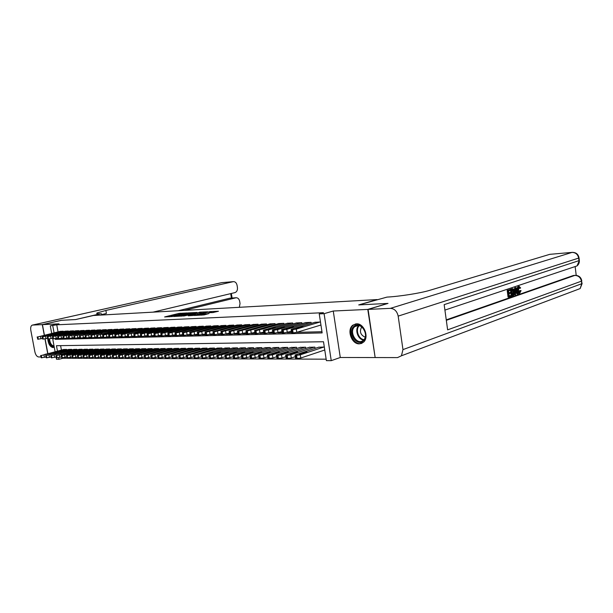 <?xml version="1.0" encoding="UTF-8"?>
<svg xmlns="http://www.w3.org/2000/svg" width="613" height="613" viewBox="0 0 613 613"><rect width="100%" height="100%" fill="white"/><g stroke="black" fill="none" stroke-linecap="round" stroke-linejoin="round"><path stroke-width="0.92" d="M187.049 312.936L178.904 313.412L164.621 316.944L172.605 316.515L171.234 316.247L173.441 315.634L187.049 312.936M356.437 323.833L352.85 325.158C346.452 329.702 351.594 344.406 359.41 343.855L363.432 342.253C369.486 337.388 364.03 323.074 356.437 323.833M47.737 339.012C48.35 344.023 50.097 346.881 52.963 347.571L54.235 347.088M212.78 312.569L218.443 311.251L210.06 311.619L194.267 315.48L204.098 314.913L208.995 313.527L197.141 314.982L207.202 312.392L211.661 311.948L209.056 312.684L212.78 312.569M375.141 357.448L367.777 309.412L387.707 303.42L358.72 304.922L377.079 299.573L93.452 315.488L75.568 319.565L61.576 320.293L42.435 324.614L59.001 323.84L50.274 325.832L56.741 324.806L323.442 312.684L319.243 313.894L324.093 313.68L331.242 360.659L326.384 360.636L323.503 341.748L56.465 345.701L57.461 351.042M367.777 309.412L333.257 311.021L324.093 313.68M196.942 312.461L187.869 312.936L173.571 316.5L182.942 315.956L196.942 312.461M199.547 312.17L207.707 311.818L193.386 315.442L188.306 315.772L194.658 314.14L192.214 314.193L183.647 316.024L199.585 312.423M42.435 324.614L44.397 335.073M45.109 338.889L47.837 353.479M324.338 350.153L324.783 350.153M63.315 331.633L63.231 331.189L60.22 331.349M68.411 331.457L68.327 331.012L65.269 331.166M73.591 331.281L73.506 330.821L70.403 330.989M78.839 331.104L78.755 330.637L75.606 330.798M84.18 330.92L84.088 330.445L80.893 330.614M89.59 330.736L89.506 330.254L86.257 330.422M95.092 330.553L95 330.055L91.705 330.231M100.678 330.361L100.586 329.855L97.237 330.032M106.348 330.169L106.256 329.656L102.854 329.832M112.11 329.978L112.01 329.449L108.555 329.633M117.957 329.779L117.865 329.242L114.355 329.426M123.903 329.579L123.803 329.028L120.24 329.212M129.948 329.373L129.849 328.813L126.224 329.005M136.086 329.166L135.986 328.591L132.301 328.783M142.323 328.959L142.224 328.369L138.477 328.568M148.668 328.744L148.568 328.139L144.76 328.346M155.12 328.53L155.012 327.909L151.143 328.116M161.679 328.307L161.571 327.679L157.633 327.886M168.345 328.085L168.238 327.442L164.238 327.649M175.134 327.855L175.019 327.196L170.95 327.411M182.03 327.626L181.915 326.951L177.778 327.173M189.049 327.396L188.934 326.698L184.72 326.928M196.198 327.158L196.076 326.445L191.792 326.675M203.462 326.913L203.34 326.185L198.98 326.423M210.864 326.668L210.742 325.917L206.297 326.162M218.397 326.423L218.274 325.649L213.753 325.894M226.074 326.17L225.936 325.373L221.339 325.626M233.882 325.909L233.752 325.097L229.063 325.35M241.836 325.649L241.706 324.813L236.924 325.074M249.943 325.38L249.805 324.522L244.939 324.79M258.203 325.112L258.058 324.231L253.1 324.499M266.617 324.836L266.471 323.925L261.422 324.208M275.191 324.553L275.045 323.618L269.896 323.909M283.942 324.269L283.788 323.304L278.54 323.603M292.853 323.986L292.7 322.99L287.351 323.289M301.948 323.687L301.788 322.668L296.332 322.974M311.22 323.388L311.059 322.331L305.489 322.645M56.741 324.806L58.043 331.863M61.407 338.338L63.315 338.292M66.763 338.207L68.71 338.154M72.196 338.07L74.196 338.016M77.713 337.924L79.767 337.87M83.322 337.786L85.429 337.732M89.023 337.64L91.184 337.587M94.816 337.487L97.03 337.434M100.701 337.342L102.969 337.28M106.685 337.188L109.014 337.127M112.769 337.035L115.152 336.974M118.953 336.874L121.397 336.813M125.244 336.721L127.749 336.652M131.634 336.552L134.216 336.491M138.147 336.391L140.783 336.322M144.768 336.223L147.472 336.154M151.503 336.047L154.277 335.978M158.353 335.878L161.204 335.801M165.326 335.702L168.253 335.625M172.429 335.518L175.433 335.441M179.663 335.334L182.743 335.257M187.026 335.15L190.183 335.066M194.52 334.959L197.761 334.874M202.16 334.759L205.485 334.675M209.945 334.56L213.355 334.476M217.876 334.361L221.377 334.277M225.959 334.154L229.553 334.062M234.197 333.947L237.882 333.855M242.595 333.733L246.38 333.641M251.161 333.518L255.046 333.418M259.897 333.296L263.889 333.188M268.808 333.066L272.908 332.966M277.904 332.836L282.11 332.729M287.183 332.598L291.504 332.491M296.661 332.361L321.971 331.717M320.515 325.151L320.959 325.135M314.837 322.315L320.484 321.994M62.863 357.854L62.94 358.245L326.162 359.18M60.603 345.64L61.415 350.046M63.576 349.494L66.595 349.41L66.694 349.946M68.641 349.448L71.706 349.364L71.813 349.908M73.79 349.402L76.901 349.31L77 349.87M79.008 349.356L82.165 349.264L82.265 349.831M84.303 349.31L87.506 349.218L87.613 349.793M89.682 349.264L92.938 349.165L93.046 349.755M95.145 349.211L98.448 349.119L98.555 349.716M100.685 349.165L104.041 349.065L104.156 349.678M106.317 349.111L109.727 349.012L109.842 349.64M112.033 349.058L115.497 348.958L115.612 349.602M117.849 349.012L121.359 348.904L121.481 349.563M123.749 348.958L127.32 348.851L127.443 349.525M129.741 348.904L133.373 348.789L133.496 349.479M135.833 348.851L139.526 348.736L139.649 349.441M142.024 348.789L145.779 348.682L145.902 349.395M148.323 348.736L152.131 348.621L152.262 349.356M154.721 348.682L158.591 348.559L158.721 349.31M161.219 348.621L165.165 348.498L165.295 349.272M167.839 348.559L171.839 348.437L171.977 349.226M174.559 348.498L178.636 348.376L178.774 349.18M181.402 348.437L185.547 348.314L185.685 349.142M188.36 348.376L192.582 348.245L192.72 349.096M195.44 348.314L199.731 348.184L199.876 349.05M202.65 348.253L207.01 348.115L207.163 349.004M209.975 348.184L214.427 348.046L214.573 348.958M217.439 348.123L221.967 347.977L222.121 348.912M225.04 348.054L229.645 347.908L229.806 348.866M232.779 347.985L237.469 347.832L237.629 348.82M240.656 347.916L245.43 347.763L245.598 348.774M248.679 347.839L253.544 347.686L253.713 348.728M256.855 347.77L261.812 347.609L261.989 348.682M265.184 347.694L270.233 347.533L270.417 348.636M273.674 347.625L278.823 347.448L278.999 348.59M282.325 347.548L287.574 347.372L287.758 348.544M291.144 347.471L296.493 347.287L296.684 348.498M300.132 347.387L305.596 347.203L305.787 348.452M309.304 347.31L314.875 347.119L315.074 348.406M318.66 347.226L324.308 347.035M333.257 311.021L340.284 357.494L374.842 357.555M340.284 357.494L331.242 360.659M62.94 358.245L58.994 359.272L56.503 359.256L56.09 357.034M55.162 338.675L55.285 339.357L322.147 332.905L319.243 313.894M52.749 325.718L54.067 332.798M55.086 351.647L52.58 338.215M51.676 333.357L50.274 325.832M58.695 357.678L58.994 359.272M57.967 338.705L55.285 339.357M178.345 314.592L176.337 315.09M171.088 316.385L169.525 316.775M192.497 313.572L190.605 313.672M188.934 312.944L175.441 316.216L181.126 315.48L190.505 313.09L188.934 312.944M201.133 313.128L202.957 313.028M200.229 312.76L193.103 313.856L200.229 312.76L200.382 313.68M195.785 314.837L194.781 314.89M213.47 312.484L211.769 312.576M66.342 349.41L41.332 355.502L63.821 349.433M45.944 357.011L41.27 357.816L40.642 355.494M46.488 354.337L51.086 353.111L44.895 354.337L46.488 354.337M62.978 331.204L37.845 336.928L60.457 331.288M37.155 336.935L37.784 339.265L42.466 338.468M43.025 335.817L47.645 334.683L43.025 335.817M54.097 346.337C51.323 346.514 49.584 344.054 48.879 338.966M49.515 338.882C50.028 343.295 51.53 345.64 54.021 345.924M52.695 338.192L48.381 339.004C49.109 344.177 50.925 346.958 53.844 347.349M363.134 341.081C356.49 347.058 347.111 331.625 354.046 326.239C360.582 320.032 370.26 335.717 363.134 341.081M354.789 326.66C348.36 331.641 357.057 345.931 363.195 340.391L363.356 340.253C369.624 335.15 360.888 321.135 354.889 326.576L354.789 326.66M361.731 326.882C359.264 331.51 360.406 334.951 365.164 337.211M355.709 323.894L353.372 325.143C346.322 330.537 354.145 346.759 362.122 343.173M42.289 324.614L61.43 320.293L75.522 319.565L100.547 313.718C96.946 313.902 95.866 313.626 97.314 312.883L105.873 310.446L233.17 281.681L221.676 282.677L32.581 325.074L42.289 324.614L44.259 335.112M101.406 313.664L101.651 315.028M184.229 310.393L236.204 297.734C237.997 297.811 239.154 299.029 239.683 301.381L240.028 303.527L239.346 307.305M32.581 325.074L32.182 325.143C30.857 325.84 30.405 327.58 30.819 330.369L34.864 351.824C35.615 354.935 36.857 356.651 38.588 356.965L40.925 356.965M44.971 338.912L47.699 353.517M153.02 312.147L234.948 292.616C236.84 291.888 237.668 290.179 237.43 287.489L237.078 285.336C236.534 282.93 235.346 281.696 233.507 281.635L233.17 281.681M178.268 310.73L229.791 298.202L236.204 297.734M101.582 314.645L106.401 313.435L105.873 310.446M519.288 292.432L519.763 290.593L521.081 290.6L519.686 293.359C518.782 293.198 518.215 292.194 517.993 290.355L517.18 290.401C516.943 288.34 517.311 287.037 518.299 286.493L518.751 286.47M519.18 293.336L517.855 292.715M517.311 291.16L517.18 290.401M517.993 290.355C517.755 288.294 518.131 286.991 519.111 286.447L520.652 287.949L519.387 288.363L518.904 287.39M515.02 294.937L515.502 287.75L516.046 287.566L518.246 293.811L517.74 293.987L517.088 292.064L515.648 292.554L515.525 294.761L514.215 294.684M514.43 291.55L514.682 287.796L516.046 287.566M517.74 293.987L516.92 294.033L516.345 292.317M510.683 292.363L510.782 293.144L508.959 293.765L509.265 296.117L511.303 295.412L511.403 296.194L508.874 297.067L508.054 297.113L507.173 290.324L510.445 289.451L510.545 290.233L508.591 290.891L508.859 292.983L510.683 292.363L508.828 292.761M509.234 295.887L511.303 295.412M446.256 319.856L573.324 275.521L575.155 275.344L573.324 275.521M576.212 275.367L575.201 266.977M511.165 295.42L510.499 290.248M510.399 289.459L512.698 288.715M368.091 309.396L375.156 357.555L397.508 357.601L401.438 355.785L402.963 349.617L398.174 316.124C397.063 311.243 394.473 308.653 390.42 308.354L368.091 309.396L388.021 303.404L358.82 304.914L386.964 297.106C399.799 296.416 420.725 293.106 429.636 290.355L549.769 254.341L572.312 252.364L549.769 254.341M390.42 308.354L572.013 252.418C575.63 252.487 577.844 254.372 578.657 258.088L578.971 260.655L444.164 304.638L447.628 329.855L581.43 281.168L581.737 283.727L580.151 288.577L577.323 289.635M508.874 297.067L508.001 290.271L507.173 290.324M508.001 290.271L510.445 289.451M513.296 295.535L512.062 295.964L511.196 289.198L513.548 289.014L514.437 291.589C514.713 293.734 514.33 295.045 513.296 295.535M512.445 295.014L513.901 294.01L513.955 291.734L512.851 289.497L511.778 289.819L512.445 295.014M512.062 295.964L511.38 295.995M511.196 289.198L510.376 289.244M513.158 294.769L512.422 294.807M512.422 294.784L513.081 294.056L513.135 291.78L512.338 289.627M513.901 294.01L513.081 294.056M513.955 291.734L513.135 291.78M513.058 289.528L512.545 289.558M515.801 289.757L515.694 291.734L516.851 291.336L515.87 288.432L515.801 289.757M515.502 287.75L514.682 287.796M515.702 291.497L515.755 290.57M516.851 291.336L516.031 291.382M520.207 288.317L519.188 287.229L518.468 290.187L519.548 292.554M519.855 292.539L520.583 290.547M519.111 286.447L518.299 286.493M71.453 349.364L46.358 355.502L68.886 349.387M51.032 357.011L46.289 357.831L45.661 355.486M51.538 354.322L56.143 353.096L49.914 354.329L51.538 354.322M76.633 349.318L51.461 355.502L74.035 349.341M56.197 357.011L51.392 357.846L50.749 355.486M56.664 354.314L61.269 353.08L55.017 354.314L56.664 354.314M81.897 349.264L56.641 355.494L79.261 349.295M61.446 357.011L56.565 357.862L55.913 355.486M61.867 354.299L66.48 353.057L60.197 354.306L61.867 354.299M87.238 349.218L61.905 355.494L61.139 355.356L61.982 355.065L84.556 349.241M66.779 357.004L61.821 357.877L61.162 355.479M67.146 354.291L71.767 353.042L65.453 354.291L67.146 354.291M68.074 331.02L42.856 336.79L65.514 331.112M42.151 336.798L42.787 339.142L47.546 338.33M48.059 335.671L52.68 334.529L48.059 335.671M73.246 330.836L47.944 336.644L70.648 330.928M53.162 335.518L57.798 334.369L53.162 335.518M47.944 336.644L48.381 339.004L47.868 339.02L47.232 336.652M78.495 330.645L53.109 336.491L75.859 330.736M52.381 336.506L53.032 338.889L57.928 338.047M58.35 335.365L62.993 334.208L58.35 335.365M83.82 330.453L58.35 336.345L81.146 330.553M57.614 336.353L58.273 338.759L63.239 337.901M63.622 335.204L68.273 334.047L63.622 335.204M92.663 349.172L67.246 355.494L66.465 355.348L67.307 355.057L89.942 349.195M72.188 357.004L67.154 357.892L66.495 355.479M72.51 354.276L77.138 353.019L70.786 354.283L72.51 354.276M89.23 330.261L63.683 336.192L86.517 330.361M62.924 336.2L63.591 338.621L68.641 337.748M68.97 335.043L73.629 333.878L68.97 335.043M98.172 349.119L72.671 355.486L71.882 355.341L72.717 355.057L95.406 349.142M77.682 357.004L72.572 357.915L71.905 355.479M77.958 354.268L82.594 353.004L76.211 354.268L77.958 354.268M94.724 330.062L69.093 336.039L91.965 330.162M68.327 336.047L68.993 338.491L74.119 337.594M74.403 334.882L79.069 333.71L74.403 334.882M103.758 349.065L78.188 355.486L77.376 355.333L78.203 355.05L100.953 349.096M83.268 357.004L78.081 357.931L77.399 355.471M83.498 354.253L88.134 352.981L81.713 354.26L83.498 354.253M100.302 329.863L74.587 335.886L97.505 329.97M73.805 335.893L74.487 338.353L79.69 337.441M79.928 334.713L84.594 333.541L79.928 334.713M109.443 349.012L83.782 355.486L82.962 355.325L83.782 355.042L106.593 349.042M88.939 357.004L83.674 357.946L82.985 355.471M89.115 354.245L93.758 352.965L87.307 354.245L89.115 354.245M105.965 329.664L80.173 335.725L103.122 329.763M79.376 335.732L80.065 338.215L85.345 337.288M85.529 334.552L83.728 334.606L90.203 333.365L85.529 334.552M115.206 348.958L89.475 355.479L88.632 355.318L89.452 355.034L112.309 348.989M94.709 356.996L89.352 357.961L88.663 355.463M94.831 354.23L99.475 352.942L92.992 354.237L94.831 354.23M111.719 329.457L85.851 335.564L108.83 329.564M85.038 335.572L85.728 338.07L91.099 337.127M91.23 334.376L89.398 334.43L95.904 333.188L91.23 334.376M121.067 348.904L95.26 355.479L94.402 355.31L95.207 355.027L118.125 348.935M100.563 356.996L95.13 357.984L94.425 355.463M100.632 354.214L105.283 352.927L98.77 354.222L100.632 354.214M117.566 329.25L91.03 335.418L114.631 329.357M90.785 335.411L91.49 337.932L96.946 336.958M97.015 334.208L95.153 334.261L101.697 333.005L97.015 334.208M127.021 348.851L101.13 355.479L100.256 355.302L101.061 355.027L124.033 348.881M106.516 356.988L100.999 358L100.287 355.463M106.532 354.207L111.191 352.904L104.631 354.207L106.532 354.207M123.504 329.035L97.475 335.234L120.523 329.143M96.632 335.242L97.344 337.786L102.884 336.798M102.9 334.031L101.007 334.085L107.589 332.828L102.9 334.031M133.067 348.797L107.106 355.471L106.218 355.295L107.007 355.019L130.033 348.828M112.57 356.988L106.961 358.015L106.241 355.456M112.524 354.191L117.19 352.881L110.601 354.199L112.524 354.191M129.542 328.821L103.436 335.066L102.547 334.943L103.352 334.69L126.516 328.928M102.57 335.073L103.291 337.633L108.922 336.629M108.884 333.847L106.961 333.909L113.574 332.637L108.884 333.847M139.212 348.736L113.175 355.471L112.271 355.287L113.053 355.011L136.132 348.766M118.723 356.981L113.022 358.038L112.294 355.456M118.623 354.176L123.282 352.858L116.662 354.184L118.623 354.176M135.672 328.599L109.489 334.89L108.585 334.767L109.382 334.514L132.6 328.714M108.616 334.897L109.344 337.487L115.06 336.453M114.96 333.671L113.007 333.725L119.658 332.453L114.96 333.671M145.465 348.682L119.351 355.471L118.424 355.279L119.198 355.004L142.323 348.713M124.983 356.981L119.19 358.053L118.455 355.448M124.814 354.168L129.481 352.843L122.822 354.168L124.814 354.168M141.909 328.376L115.65 334.713L114.731 334.583L115.512 334.338L138.783 328.491M114.754 334.729L115.489 337.334L121.305 336.276M121.144 333.487L119.152 333.541L125.841 332.261L121.144 333.487M151.809 348.621L125.627 355.463L124.684 355.272L125.45 354.996L148.622 348.651M131.351 356.973L125.458 358.076L124.715 355.448M131.121 354.153L135.787 352.82L129.09 354.153L131.121 354.153M148.246 328.154L121.91 334.537L120.976 334.407L121.749 334.154L145.066 328.269M120.999 334.545L121.749 337.173L127.657 336.1M127.427 333.296L125.404 333.357L132.124 332.062L127.427 333.296M158.269 348.567L132.01 355.463L131.044 355.264L131.803 354.988L155.028 348.59M137.818 356.965L131.833 358.092L131.075 355.448M137.527 354.138L142.193 352.797L135.465 354.138L137.527 354.138M154.691 327.924L127.642 334.376L151.457 328.039M127.351 334.369L128.109 337.012L134.109 335.916M133.818 333.104L131.764 333.166L138.523 331.871L133.818 333.104M164.828 348.506L138.507 355.463L137.519 355.256L138.27 354.981L161.533 348.536M144.407 356.965L138.323 358.115L137.55 355.44M144.04 354.122L148.706 352.774L141.94 354.13L144.04 354.122M161.242 327.687L134.76 334.169L133.78 334.031L134.538 333.786L157.947 327.809M133.81 334.185L134.576 336.851L140.683 335.732M140.323 332.913L138.232 332.974L145.02 331.664L140.323 332.913M171.502 348.445L145.112 355.456L144.101 355.249L144.844 354.981L168.154 348.475M151.105 356.958L144.913 358.13L144.139 355.44M150.668 354.107L155.342 352.751L148.538 354.115L150.668 354.107M167.901 327.449L141.35 333.985L140.354 333.84L141.097 333.595L164.552 327.572M140.377 333.993L141.159 336.69L147.365 335.541M146.936 332.713L144.806 332.775L151.641 331.464L146.936 332.713M178.291 348.376L151.832 355.456L150.806 355.241L151.534 354.973L174.889 348.406M157.916 356.95L151.626 358.153L150.836 355.433M157.411 354.092L162.085 352.728L155.242 354.099L157.411 354.092M174.674 327.212L148.055 333.794L147.036 333.641L147.771 333.403L171.272 327.327M147.066 333.801L147.856 336.522L154.169 335.349M153.664 332.514L151.503 332.575L158.369 331.258L153.664 332.514M185.203 348.314L158.675 355.456L157.618 355.233L158.346 354.965L181.732 348.345M164.859 356.942L158.46 358.176L157.656 355.433M164.276 354.076L168.943 352.705L162.07 354.084L164.276 354.076M181.571 326.959L154.882 333.595L153.84 333.441L154.568 333.204L178.107 327.081M153.871 333.61L154.668 336.353L161.089 335.158M160.514 332.307L158.307 332.376L165.211 331.043L160.514 332.307M192.221 348.253L165.64 355.448L164.56 355.218L165.272 354.958L188.697 348.284M171.916 356.935L165.41 358.191L164.598 355.425M171.257 354.061L175.923 352.682L169.012 354.069L171.257 354.061M188.582 326.714L161.832 333.403L160.759 333.242L161.48 333.005L185.057 326.836M160.79 333.411L161.61 336.177L168.138 334.951M167.479 332.1L165.242 332.169L172.184 330.828L167.479 332.1M199.371 348.184L172.72 355.448L171.625 355.211L172.322 354.95L195.785 348.215M179.103 356.919L172.483 358.214L171.655 355.425M178.368 354.046L183.034 352.659L176.077 354.053L178.368 354.046M195.716 326.453L168.904 333.196L167.809 333.035L168.521 332.798L192.13 326.583M167.839 333.211L168.667 336.008L175.31 334.752M174.575 331.886L172.291 331.955L179.272 330.606L174.575 331.886M206.65 348.115L179.938 355.44L178.812 355.203L179.502 354.942L202.995 348.153M186.421 356.912L179.686 358.237L178.85 355.417M185.601 354.03L190.268 352.636L183.272 354.038L185.601 354.03M202.98 326.193L176.1 332.997L174.981 332.828L175.678 332.591L199.332 326.323M175.012 333.005L175.854 335.824L182.62 334.537M181.8 331.671L179.471 331.74L186.498 330.384L181.8 331.671M214.052 348.046L187.287 355.44L186.13 355.188L186.812 354.935L210.336 348.084M193.877 356.904L187.026 358.26L186.168 355.417M192.972 354.015L197.631 352.613L190.597 354.023L192.972 354.015M210.366 325.932L183.433 332.782L182.291 332.614L182.973 332.384L206.658 326.062M182.322 332.798L183.18 335.64L190.061 334.323M189.149 331.449L186.781 331.518L193.846 330.162L189.149 331.449M221.584 347.977L194.765 355.44L193.585 355.18L194.252 354.927L217.799 348.015M201.47 356.889L194.49 358.283L193.624 355.41M200.474 354L205.133 352.582L198.06 354.007L200.474 354M217.891 325.664L190.904 332.575L189.731 332.392L190.405 332.162L214.113 325.802M189.762 332.583L190.635 335.457L197.639 334.108M196.643 331.227L194.229 331.296L201.332 329.924L196.643 331.227M229.262 347.908L205.677 354.912L202.39 355.433L201.179 355.165L201.838 354.919L225.408 347.946M209.202 356.873L202.098 358.306L201.217 355.41M208.114 353.985L212.765 352.559L205.654 353.992L208.114 353.985M225.553 325.388L198.505 332.353L197.309 332.169L197.968 331.947L221.707 325.526M197.34 332.369L198.229 335.265L205.355 333.886M204.267 330.997L201.815 331.074L208.956 329.694L204.267 330.997M237.07 347.839L213.47 354.904L210.152 355.433L208.91 355.157L209.554 354.912L233.147 347.87M217.079 356.866L209.853 358.329L208.956 355.402M215.899 353.969L220.542 352.536L217.538 352.736L213.393 353.969L215.899 353.969M233.354 325.112L206.259 332.139L205.033 331.947L205.677 331.725L229.438 325.25M205.064 332.146L205.96 335.073L213.224 333.656M212.044 330.767L209.539 330.844L216.718 329.457L212.044 330.767M245.031 347.763L221.416 354.896L218.059 355.425L216.795 355.142L217.423 354.904L241.032 347.801M225.109 356.85L217.753 358.352L216.833 355.394M223.829 353.946L228.473 352.506L225.431 352.705L221.278 353.954L223.829 353.946M241.3 324.829L214.152 331.909L212.895 331.717L213.531 331.495L237.308 324.967M212.933 331.924L213.845 334.882L221.239 333.426M219.96 330.53L217.408 330.606L224.634 329.212L219.96 330.53M253.138 347.686L229.507 354.889L226.12 355.425L224.825 355.134L225.446 354.889L249.07 347.724M233.292 356.827L225.799 358.375L224.871 355.394M231.913 353.931L236.549 352.483L233.469 352.674L229.316 353.939L231.913 353.931M249.399 324.538L222.205 331.679L220.918 331.48L221.538 331.265L245.33 324.683M220.948 331.694L221.408 334.445L221.883 334.675L229.408 333.188M228.028 330.292L225.431 330.369L232.695 328.959L228.028 330.292M261.399 347.609L237.76 354.881L234.342 355.417L233.009 355.119L233.614 354.881L257.245 347.648M241.629 356.812L234.005 358.406L233.499 358.099L233.055 355.387M240.15 353.916L244.779 352.452L241.66 352.644L237.499 353.923L240.15 353.916M257.644 324.239L230.404 331.449L229.086 331.242L229.699 331.028L253.498 324.392M229.124 331.457L229.576 334.231L230.074 334.476L237.737 332.943M236.25 330.039L233.607 330.123L240.909 328.706L236.25 330.039M269.812 347.533L246.173 354.873L242.717 355.417L241.353 355.111L241.943 354.873L265.582 347.571M250.135 356.797L242.365 358.429L241.844 358.115L241.399 355.387M248.549 353.893L253.161 352.429L250.004 352.621L245.844 353.9L248.549 353.893M266.05 323.94L238.771 331.212L237.415 330.997L238.013 330.782L261.828 324.093M237.453 331.219L237.913 334.016L238.426 334.269L246.227 332.698M244.641 329.794L241.936 329.871L249.284 328.453L244.641 329.794M278.386 347.456L254.747 354.858L251.261 355.41L249.859 355.096L250.441 354.866L274.08 347.494M258.809 356.774L250.893 358.452L250.357 358.13L249.905 355.379M257.115 353.877L261.713 352.398L258.517 352.582L254.357 353.885L257.115 353.877M274.616 323.633L247.3 330.966L245.913 330.744L246.495 330.537L270.31 323.787M245.951 330.974L246.411 333.794L246.939 334.054L254.893 332.445M253.192 329.533L250.433 329.618L257.828 328.185L253.192 329.533M287.129 347.372L263.498 354.85L259.973 355.41L258.54 355.08L259.1 354.858L282.739 347.418M267.659 356.751L263.988 357.931L259.59 358.482L259.031 358.145L258.586 355.371M265.85 353.862L270.433 352.375L267.191 352.552L263.031 353.862L265.85 353.862M283.344 323.327L256.004 330.721L254.579 330.491L255.146 330.292L278.961 323.48M254.617 330.729L255.077 333.572L255.621 333.84L263.728 332.185M261.912 329.273L259.1 329.357L266.532 327.917L261.912 329.273M296.048 347.295L272.417 354.843L268.862 355.402L267.391 355.065L267.935 354.85L291.566 347.333M276.685 356.728L272.915 357.946L268.463 358.505L267.881 358.161L267.437 355.364M274.754 353.839L279.329 352.345C279.344 351.954 278.248 352.015 276.042 352.521L271.452 354.015C271.429 354.414 272.532 354.352 274.754 353.839M292.248 323.005L268.448 329.901L264.877 330.468L263.414 330.231L263.965 330.032L287.773 323.166M263.452 330.476L263.912 333.342L264.479 333.618L272.739 331.917M270.8 329.012L267.935 329.097L272.126 327.886L275.413 327.649L270.8 329.012M305.136 347.211L281.528 354.835L277.934 355.402L277.015 355.402L276.417 355.05L276.946 354.835L300.569 347.249M285.896 356.705L282.018 357.969L277.513 358.536L276.915 358.176L276.471 355.364M283.842 353.824L288.401 352.314C288.416 351.916 287.305 351.977 285.068 352.49L280.493 353.992C280.47 354.398 281.589 354.337 283.842 353.824M301.328 322.683L277.536 329.641L273.934 330.208L273.023 330.238L272.433 329.963L272.969 329.771L296.769 322.844M272.471 330.215L272.931 333.112L273.521 333.388L281.942 331.641M279.88 328.737L276.953 328.829L281.145 327.603L284.478 327.365L279.88 328.737M314.408 347.119L290.815 354.82L287.19 355.394L286.256 355.394L285.627 355.034L286.148 354.827L309.749 347.165M295.29 356.682L291.313 357.992L286.754 358.567L286.125 358.191L285.681 355.356M293.114 353.801L297.657 352.283C297.673 351.877 296.546 351.931 294.278 352.46L289.719 353.969C289.696 354.383 290.83 354.329 293.114 353.801M310.592 322.346L286.815 329.373L283.175 329.947L282.241 329.97L281.635 329.694L282.156 329.503L305.933 322.515M281.673 329.955L282.133 332.874L282.746 333.158L291.328 331.365M289.137 328.461L286.156 328.553L290.34 327.319L293.727 327.081L289.137 328.461M323.863 347.035L300.301 354.812L296.631 355.394L295.681 355.394L295.037 355.019L295.535 354.82L319.112 347.081M324.76 350.008L300.799 358.015L296.179 358.59L295.535 358.214L295.083 355.348M302.577 353.778L307.105 352.253C307.121 351.839 305.979 351.893 303.68 352.421L299.136 353.946C299.113 354.368 300.263 354.314 302.577 353.778M320.04 322.009L296.286 329.097L292.608 329.679L291.527 329.235L315.289 322.185M291.068 329.687L291.527 332.629L293.114 332.905L296.792 332.323L320.944 325.02M298.592 328.177L295.543 328.269L299.726 327.028L303.159 326.79L298.592 328.177M179.05 314.262L178.904 313.412M180.429 313.91L180.306 313.189M181.249 316.201L181.126 315.48M189.67 314.277L189.517 313.396M194.505 315.159L194.352 314.239M195.723 314.844L195.547 313.802M197.156 314.492L197.003 313.572M210.956 312.661L210.88 312.201M201.746 315.189L201.639 314.538M204.175 314.898L204.014 313.94M205.623 314.523L205.485 313.703M43.983 355.08L44.42 357.402M40.833 355.502L41.27 357.816M41.332 355.502L41.768 357.816M48.879 353.732L48.81 353.349M40.933 338.836L40.496 336.506M38.282 339.257L37.845 336.928M37.784 339.265L37.347 336.943M363.578 340.046C357.846 339.579 354.437 329.304 358.758 325.549M359.279 325.656C355.134 329.288 358.413 339.165 363.93 339.648M235.79 297.803L229.791 298.202M231.423 298.056L230.703 293.627M32.489 325.082L221.523 282.693M402.963 349.617L581.737 283.727L582.066 283.137M578.572 257.567L579.04 257.943L578.657 258.088L398.174 316.124M446.325 320.338L574.795 275.421C578.404 275.551 580.618 277.467 581.43 281.168L581.806 281.007C581.139 277.337 578.925 275.452 575.155 275.344M444.915 310.094L577.017 265.927C578.695 264.494 579.477 262.693 579.354 260.51L577.017 265.927L574.565 266.747M572.312 252.364C576.105 252.403 578.343 254.257 579.04 257.943L579.308 260.173M581.316 280.516L582.112 283.558L580.151 288.577L401.438 355.785M512.368 288.807L511.548 288.853M516.292 289.688L515.801 289.711M49.032 355.08L49.469 357.41M45.852 355.502L46.289 357.831M46.358 355.502L46.795 357.831M53.913 353.716L53.844 353.326M54.151 355.073L54.595 357.425M50.948 355.502L51.392 357.846M51.461 355.502L51.906 357.846M59.024 353.709L58.955 353.31M59.354 355.065L59.798 357.44M56.12 355.494L56.565 357.862M56.641 355.494L57.086 357.862M64.219 353.693L64.143 353.287M64.633 355.065L65.078 357.448M61.377 355.494L61.821 357.877M61.905 355.494L62.35 357.885M69.484 353.686L69.407 353.272M45.967 338.705L45.531 336.361M43.293 339.127L42.856 336.79M42.787 339.142L42.351 336.798M51.078 338.575L50.634 336.215M47.868 339.02L47.431 336.66M56.266 338.445L55.821 336.062M53.553 338.874L53.109 336.491M53.032 338.889L52.588 336.506M61.538 338.307L61.093 335.909M58.794 338.744L58.35 336.345M58.273 338.759L57.821 336.361M69.997 355.057L70.441 357.463M66.71 355.494L67.154 357.892M67.246 355.494L67.691 357.9M74.832 353.678L74.755 353.249M66.886 338.177L66.442 335.755M64.127 338.614L63.683 336.192M63.591 338.621L63.147 336.208M75.445 355.05L75.897 357.479M72.127 355.486L72.572 357.915M72.671 355.486L73.123 357.915M80.272 353.663L80.188 353.234M72.319 338.039L71.874 335.602M69.537 338.476L69.093 336.039M68.993 338.491L68.549 336.054M80.985 355.042L81.429 357.486M77.629 355.486L78.081 357.931M78.188 355.486L78.633 357.931M85.789 353.655L85.705 353.211M77.843 337.893L77.391 335.441M75.039 338.338L74.587 335.886M74.487 338.353L74.035 335.901M86.602 355.042L87.054 357.502M83.222 355.486L83.674 357.946M83.782 355.486L84.234 357.946M91.391 353.64L91.314 353.195M83.452 337.755L83 335.28M80.625 338.2L80.173 335.725M80.065 338.215L79.613 335.74M92.318 355.034L92.77 357.517M88.9 355.479L89.352 357.961M89.475 355.479L89.927 357.969M97.084 353.632L97.007 353.172M89.153 337.61L88.693 335.112M86.303 338.062L85.851 335.564M85.728 338.07L85.276 335.579M93.429 333.441L93.498 333.824M98.118 355.027L98.57 357.532M94.678 355.479L95.13 357.984M95.26 355.479L95.712 357.984M102.877 353.617L102.785 353.149M94.938 337.456L94.486 334.943M92.073 337.916L91.613 335.395M91.49 337.932L91.03 335.418M99.199 333.265L99.268 333.648M104.018 355.019L104.478 357.548M100.54 355.479L100.999 358M101.13 355.479L101.589 358M108.754 353.609L108.67 353.126M100.831 337.311L100.371 334.775M97.934 337.771L97.475 335.234M97.344 337.786L96.885 335.25M105.068 333.081L105.137 333.48M110.018 355.011L110.47 357.555M106.501 355.471L106.961 358.015M107.106 355.471L107.566 358.023M114.731 353.601L114.639 353.111M106.815 337.158L106.356 334.598M103.896 337.617L103.436 335.066M103.291 337.633L102.831 335.081M111.022 332.897L111.099 333.296M116.11 355.011L116.57 357.571M112.57 355.471L113.022 358.038M113.175 355.471L113.635 358.038M120.799 353.586L120.715 353.088M112.892 337.004L112.432 334.422M109.949 337.472L109.489 334.89M109.344 337.487L108.884 334.905M117.083 332.706L117.152 333.12M122.309 355.004L122.769 357.586M118.73 355.471L119.19 358.053M119.351 355.471L119.811 358.053M126.975 353.578L126.883 353.065M119.083 336.844L118.616 334.246M116.11 337.319L115.65 334.713M115.489 337.334L115.029 334.729M123.236 332.514L123.313 332.936M128.615 354.996L129.075 357.601M124.998 355.463L125.458 358.076M125.627 355.463L126.094 358.076M133.251 353.563L133.159 353.042M125.366 336.683L124.906 334.062M122.378 337.158L121.91 334.537M121.749 337.173L121.282 334.552M129.496 332.323L129.573 332.752M135.021 354.988L135.488 357.617M131.374 355.463L131.833 358.092M132.01 355.463L132.477 358.092M139.634 353.555L139.542 353.019M131.764 336.522L131.297 333.878M128.745 336.997L128.278 334.353M128.109 337.012L127.642 334.376M135.864 332.123L135.94 332.568M141.542 354.981L142.009 357.632M137.856 355.463L138.323 358.115M138.507 355.463L138.975 358.115M146.124 353.54L146.032 352.996M138.27 336.353L137.802 333.687M135.228 336.836L134.76 334.169M134.576 336.851L134.109 334.192M142.339 331.924L142.423 332.376M148.177 354.973L148.645 357.647M144.446 355.456L144.913 358.13M145.112 355.456L145.58 358.138M152.729 353.532L152.629 352.973M144.89 336.185L144.423 333.495M141.825 336.675L141.35 333.985M141.159 336.69L140.683 334.001M148.928 331.717L149.005 332.177M154.928 354.965L155.395 357.67M151.158 355.456L151.626 358.153M151.832 355.456L152.308 358.153M159.441 353.525L159.342 352.942M151.626 336.016L151.158 333.303M148.53 336.506L148.055 333.794M147.856 336.522L147.381 333.809M155.625 331.51L155.71 331.985M161.794 354.958L162.261 357.685M157.985 355.456L158.46 358.176M158.675 355.456L159.15 358.176M166.276 353.509L166.177 352.919M158.483 335.84L158.008 333.104M155.357 336.338L154.882 333.595M154.668 336.353L154.192 333.618M162.445 331.296L162.529 331.779M168.782 354.95L169.257 357.701M164.935 355.448L165.41 358.191M165.64 355.448L166.108 358.199M173.226 353.502L173.127 352.896M165.456 335.663L164.981 332.905M162.307 336.162L161.832 333.403M161.61 336.177L161.127 333.418M169.38 331.081L169.464 331.579M175.893 354.942L176.368 357.716M172.008 355.448L172.483 358.214M172.72 355.448L173.203 358.222M176.146 354.437L176.077 354.053M180.306 353.494L180.199 352.873M172.559 335.487L172.084 332.698M169.38 335.985L168.904 333.196M168.667 336.008L168.192 333.219M176.444 330.859L176.529 331.372M183.141 354.935L183.616 357.731M179.211 355.44L179.686 358.237M179.938 355.44L180.414 358.237M183.341 354.429L183.272 354.038M187.509 353.479L187.402 352.843M179.793 335.303L179.31 332.484M176.582 335.809L176.1 332.997M175.854 335.824L175.379 333.012M183.632 330.637L183.716 331.158M190.513 354.927L190.995 357.754M186.544 355.44L187.026 358.26M187.287 355.44L187.762 358.26M190.666 354.414L190.597 354.023M194.842 353.471L194.735 352.82M187.157 335.112L186.674 332.277M183.915 335.625L183.433 332.782M183.18 335.64L182.697 332.805M190.95 330.415L191.034 330.943M198.03 354.919L198.505 357.77M194.014 355.44L194.49 358.283M194.765 355.44L195.248 358.283M198.122 354.406L198.06 354.007M202.313 353.463L202.198 352.789M194.65 334.92L194.168 332.054M191.386 335.441L190.904 332.575M190.635 335.457L190.145 332.591M198.397 330.177L198.489 330.729M205.677 354.912L206.16 357.785M201.616 355.433L202.098 358.306M202.39 355.433L202.872 358.306M205.723 354.391L205.654 353.992M209.914 353.448L209.799 352.766M202.29 334.729L201.807 331.832M198.995 335.25L198.505 332.353M198.229 335.265L197.738 332.376M205.983 329.94L206.083 330.507M213.47 354.904L213.952 357.808M209.37 355.433L209.853 358.329M210.152 355.433L210.634 358.329M213.462 354.383L213.393 353.969M217.661 353.44L217.538 352.736M210.075 334.529L209.592 331.61M206.742 335.058L206.259 332.139M205.96 335.073L205.478 332.162M213.715 329.702L213.814 330.284M221.416 354.896L221.898 357.823M217.263 355.425L217.753 358.352M218.059 355.425L218.55 358.36M221.347 354.368L221.278 353.954M225.546 353.433L225.431 352.705M218.006 334.33L217.515 331.38M214.642 334.859L214.152 331.909M213.845 334.882L213.355 331.932M221.592 329.457L221.691 330.055M229.507 354.889L229.998 357.846M225.308 355.425L225.799 358.375M226.12 355.425L226.611 358.383M229.385 354.352L229.316 353.939M233.591 353.425L233.469 352.674M226.09 334.123L225.599 331.143M222.695 334.66L222.205 331.679M221.883 334.675L221.393 331.702M229.614 329.212L229.714 329.825M237.76 354.881L238.25 357.869M233.515 355.417L234.005 358.406M234.342 355.417L234.833 358.406M237.568 354.345L237.499 353.923M241.783 353.417L241.66 352.644M234.327 333.909L233.837 330.905M230.902 334.453L230.404 331.449M230.074 334.476L229.576 331.472M237.79 328.951L237.89 329.587M246.173 354.873L246.664 357.885M241.874 355.417L242.365 358.429M242.717 355.417L243.208 358.429M245.913 354.329L245.844 353.9M250.135 353.41L250.004 352.621M242.725 333.694L242.235 330.66M239.269 334.246L238.771 331.212M238.426 334.269L237.928 331.235M246.127 328.698L246.234 329.342M254.747 354.858L255.238 357.908M250.403 355.41L250.893 358.452M251.261 355.41L251.759 358.459M254.426 354.314L254.357 353.885M258.648 353.402L258.517 352.582M251.292 333.48L250.801 330.415M247.798 334.031L247.3 330.966M246.939 334.054L246.441 330.989M254.625 328.43L254.732 329.097M263.498 354.85L263.988 357.931M259.1 355.41L259.59 358.482M259.973 355.41L260.471 358.482M263.107 354.299L263.031 353.862M267.329 353.394L267.191 352.552M260.027 333.257L259.537 330.162M256.502 333.817L256.004 330.721M255.621 333.84L255.123 330.744M263.291 328.162L263.398 328.852M272.417 354.843L272.915 357.946M267.965 355.402L268.463 358.505M268.862 355.402L269.36 358.513M271.957 354.283L271.881 353.847M276.179 353.387L276.042 352.521M268.946 333.028L268.448 329.901M265.375 333.595L264.877 330.468M264.479 333.618L263.981 330.491M272.126 327.886L272.241 328.591M281.528 354.835L282.018 357.969M277.015 355.402L277.513 358.536M277.934 355.402L278.432 358.536M280.984 354.276L280.915 353.824M285.206 353.379L285.068 352.49M278.034 332.798L277.536 329.641M274.432 333.365L273.934 330.208M273.521 333.388L273.023 330.238M281.145 327.603L281.26 328.338M290.815 354.82L291.313 357.992M286.256 355.394L286.754 358.567M287.19 355.394L287.689 358.567M290.194 354.26L290.125 353.808M294.424 353.372L294.278 352.46M287.321 332.56L286.815 329.373M283.681 333.135L283.175 329.947M282.746 333.158L282.241 329.97M290.34 327.319L290.462 328.07M300.301 354.812L300.799 358.015M295.681 355.394L296.179 358.59M296.631 355.394L297.136 358.597M299.596 354.237L299.527 353.785M303.826 353.372L303.68 352.421M296.792 332.323L296.286 329.097M293.114 332.905L292.608 329.679M292.163 332.928L291.658 329.702M299.726 327.028L299.849 327.802M190.658 314.032L190.505 313.09M194.819 315.082L194.658 314.14M201.194 313.473L201.033 312.507M211.776 312.615L211.661 311.948M358.283 325.495L354.889 326.576M97.467 313.726L97.314 312.883M233.507 281.635L222.013 282.624M232.089 298.01L231.346 293.474M512.024 288.746L512.843 288.7M518.529 286.447L519.349 286.401M518.874 293.405L519.686 293.359"/></g></svg>
